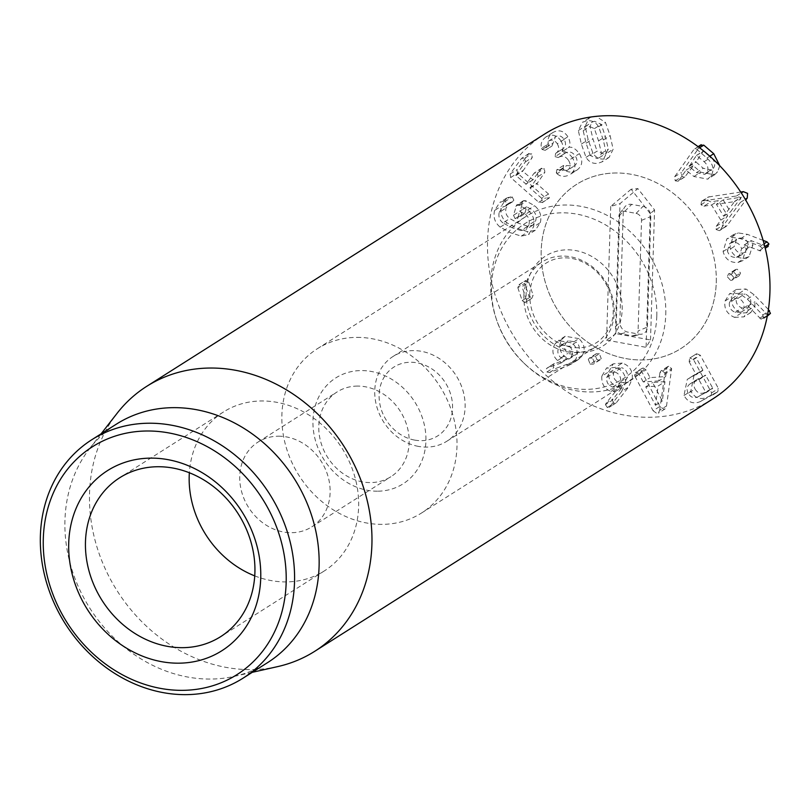 <?xml version="1.0" encoding="UTF-8"?>
<svg xmlns="http://www.w3.org/2000/svg" width="811" height="811" viewBox="0 0 811 811"><rect width="100%" height="100%" fill="white"/><g stroke="black" fill="none" stroke-linecap="round" stroke-linejoin="round"><path stroke-width="0.61" stroke-dasharray="4.05 3.04" d="M569.494 346.388C572.941 349.876 573.397 353.495 570.853 357.256L568.906 359.08L560.888 357.793C557.4 354.285 556.914 350.656 559.448 346.915L561.394 345.091L569.494 346.388L576.317 342.07L568.217 340.762L566.271 342.587C563.736 346.327 564.223 349.957 567.71 353.464L575.729 354.752L577.675 352.927C580.22 349.166 579.764 345.547 576.317 342.07M570.853 357.256L577.675 352.927M559.448 346.915L566.271 342.587M560.888 357.793L567.71 353.464M578.912 338.623L565.226 336.261L562.155 339.15C558.333 345.354 559.063 351.041 564.355 356.211L568.126 358.604L553.214 364.342L553.751 367.667L556.316 368.235L574.36 361.564L578.162 359.719L581.619 356.597C585.674 350.22 584.772 344.229 578.912 338.623L572.09 342.952L558.404 340.579L555.332 343.469L562.155 339.15M555.332 343.469C551.51 349.673 552.24 355.37 557.532 360.54L561.273 362.76L568.095 358.432M561.273 362.76L568.126 358.604M561.303 362.933L547.567 367.859L554.389 363.531L546.391 368.66L546.928 371.996L549.493 372.553L567.538 365.883L574.36 361.564M547.567 367.859L546.391 368.66L547.567 367.859M567.538 365.883L571.339 364.048L581.619 356.597M574.796 360.925C578.851 354.549 577.949 348.558 572.09 342.952M599.38 353.748L596.237 353.728L595.142 355.056L596.947 359.79L600.14 359.82L601.204 358.533L599.38 353.748L592.557 358.077L589.415 358.046L588.32 359.385L595.142 355.056M588.32 359.385L590.124 364.109L596.947 359.79M590.124 364.109L593.317 364.149L601.204 358.533M594.382 362.862L592.557 358.077M664.979 381.667L652.581 382.508L662.334 400.948L664.979 381.667L658.147 385.995L655.501 405.267L645.759 386.827L658.147 385.995M645.759 386.827L652.581 382.508M655.359 405.277L662.182 400.958M655.501 405.267L662.334 400.948M668.791 366.268L667.757 366.592L666.764 368.397L665.669 376.578L650.027 377.632L645.941 369.796L643.164 367.991L642.14 368.306L641.268 370.647L659.911 406.402L663.844 409.231L665.162 408.835L666.53 405.956L671.63 368.599L668.791 366.268L660.935 370.911L659.931 372.725L666.764 368.397M659.931 372.725L658.846 380.906L665.669 376.578M658.846 380.906L643.204 381.951L650.027 377.632M643.204 381.951L639.119 374.124L645.941 369.796M639.119 374.124L636.341 372.32L635.317 372.634L634.445 374.966L641.268 370.647M634.445 374.966L634.901 376.203L641.724 371.874M634.901 376.203L653.078 410.731L659.911 406.402M653.078 410.731L657.022 413.559L658.339 413.164L659.698 410.285L666.53 405.956M659.698 410.285L664.817 374.185L671.64 369.867M664.817 374.185L664.807 372.928L671.63 368.599M664.807 372.928L661.969 370.597M729.444 302.604L731.988 298.519L738.101 298.245C742.602 300.131 744.539 303.344 743.89 307.906L741.305 312.083L735.253 312.357C730.741 310.471 728.805 307.217 729.444 302.604L736.266 298.276C735.628 302.888 737.564 306.142 742.085 308.028L748.127 307.754L750.722 303.578C751.361 299.026 749.435 295.802 744.924 293.917L738.821 294.19L736.266 298.276M738.101 298.245L744.924 293.917M735.253 312.357L742.085 308.028M743.89 307.906L750.722 303.578M768.392 309.498L754.159 294.778L745.998 289.01L736.368 289.466L731.907 296.674C730.63 304.166 733.762 309.62 741.305 313.046L750.773 312.529L754.889 306.132L754.94 301.753L766.537 313.908L767.855 314.84L769.609 314.729M734.482 317.365L743.951 316.858L748.066 310.461L748.117 306.071L761.032 319.169L762.776 319.058L763.627 317.719L762.735 315.023L747.337 299.107L739.176 293.339L729.545 293.795L725.085 301.003C723.807 308.494 726.94 313.948 734.482 317.365L741.305 313.046M747.985 306.142L754.808 301.824M748.117 306.071L754.94 301.753M759.714 318.236L766.537 313.908M761.032 319.169L767.855 314.84M747.337 299.107L754.159 294.778M739.176 293.339L745.998 289.01M734.046 272.303L737.442 276.115L739.226 275.72L740.575 273.033L737.219 269.191L735.384 269.587L734.046 272.303L727.224 276.632L730.62 280.444L737.442 276.115M730.62 280.444L732.404 280.048L733.752 277.362L740.575 273.033M733.752 277.362L730.387 273.51L737.219 269.191M730.387 273.51L728.562 273.915L727.224 276.632M723.169 199.932L730.498 211.904L741.244 197.174L723.169 199.932L716.346 204.26L734.502 201.645L723.676 216.233L716.346 204.26M723.676 216.233L730.498 211.904M734.502 201.645L741.325 197.316M734.411 201.503L741.244 197.174M740.727 192.035L708.317 197.012L707.81 200.449L710.74 201.868L718.394 200.662L727.649 215.787L723.067 221.981L722.986 225.215L726.332 226.33L719.469 230.679L727.112 225.559L745.735 200.114M703.918 206.187L711.571 204.99L720.827 220.105L716.245 226.31L716.164 229.543L719.469 230.679L740.423 202.375L740.767 197.702L736.51 195.978L702.579 200.976L701.495 201.341L700.988 204.777L703.918 206.187L710.74 201.868M711.571 204.99L718.394 200.662M720.827 220.105L727.649 215.787M716.245 226.31L723.067 221.981M720.29 229.888L727.112 225.559M740.423 202.375L745.258 199.303M736.51 195.978L741.305 192.927M702.579 200.976L709.402 196.647M701.495 201.341L708.317 197.012M706.604 172.581L704.779 174.355L696.436 172.601L689.208 166.377L696.416 155.499L704.12 161.693C708.104 165.353 708.936 168.982 706.604 172.581L713.427 168.262C715.758 164.653 714.927 161.024 710.943 157.364L703.238 151.17L696.031 162.048L703.259 168.272L711.612 170.026L713.427 168.262M696.436 172.601L703.259 168.272M704.12 161.693L710.943 157.364M696.416 155.499L703.715 151.14L696.416 155.499M701.221 144.682L681.463 172.469L682.051 176.484L684.889 176.869L693.375 165.829L700.765 172.185L714.521 174.831L717.583 171.841L719.773 165.758M678.868 180.427L686.076 170.178L693.942 176.514L707.699 179.15L710.76 176.169C714.663 170.148 713.386 164.116 706.928 158.054L696.943 149.457L693.75 149.65L674.64 176.798L675.228 180.812L678.067 181.198L685.69 176.109M692.908 165.86L686.076 170.178L692.908 165.86M693.942 176.514L700.765 172.185M710.76 176.169L717.583 171.841M706.928 158.054L709.838 156.209M698.099 146.659L693.75 149.65L700.572 145.321M727.376 250.893L729.738 243.472L732.607 242.448C737.138 242.002 740.129 244.111 741.589 248.774L739.247 256.276L736.408 257.3C731.877 257.736 728.866 255.607 727.376 250.893L734.208 246.564C735.689 251.278 738.699 253.417 743.231 252.971L746.069 251.957L748.411 244.446C746.951 239.792 743.961 237.684 739.439 238.12L736.57 239.144L734.208 246.564M732.607 242.448L739.439 238.12M736.408 257.3L743.231 252.971M741.589 248.774L748.411 244.446M763.131 240.38L747.407 234.359L738.182 232.919L733.702 234.521L729.92 247.213C732.12 254.978 737.077 258.618 744.782 258.131L749.08 256.59L752.953 244.8L751.087 240.603L765.929 246.432L768.199 246.372M737.959 262.45L742.258 260.909L746.13 249.129L744.265 244.932L760.596 250.994L762.097 248.318L760.201 246.199L740.585 238.687L731.36 237.248L726.879 238.85L723.098 251.532C725.298 259.297 730.255 262.936 737.959 262.45L744.782 258.131M744.184 245.074L751.006 240.745M744.265 244.932L751.087 240.603M759.106 250.761L765.929 246.432M765.229 248.247L767.419 246.666M740.585 238.687L747.407 234.359M731.36 237.248L738.182 232.919M688.235 393.315C686.035 388.956 686.968 385.62 691.053 383.299L698.91 379.68L705.844 392.402L698.342 396.68C694.074 398.657 690.708 397.532 688.235 393.315L695.068 388.986C697.531 393.213 700.897 394.328 705.175 392.352L712.666 388.074L705.732 375.351L697.876 378.97L690.313 383.725L697.876 378.97C693.79 381.292 692.858 384.627 695.068 388.986M698.342 396.68L705.175 392.352M705.844 392.402L712.666 388.074L705.844 392.402M689.168 361.807L696.02 374.378L687.272 379.386L683.987 395.494C688.103 402.55 693.679 404.517 700.714 401.394L717.735 391.825L718.465 388.57L700.309 355.259L696.679 353.687L689.644 358.138L689.168 361.807L695.99 357.479L702.843 370.059L694.094 375.057L690.81 391.176C694.926 398.221 700.501 400.188 707.537 397.066L717.958 391.693L710.912 396.153L711.642 392.899L693.486 359.587L689.847 358.016L696.679 353.687L695.99 357.479M702.843 370.059L695.919 374.864L702.843 370.059M688.367 378.747L695.189 374.418M683.987 395.494L690.81 391.176M700.714 401.394L707.537 397.066M614.768 371.965C619.117 373.577 621.074 376.801 620.618 381.636L617.769 386.644L612.65 387.09C608.24 385.489 606.263 382.265 606.719 377.45L609.588 372.411L614.768 371.965L621.591 367.647L616.411 368.093L613.542 373.121C613.086 377.946 615.062 381.16 619.472 382.772L624.592 382.326L627.44 377.308C627.896 372.472 625.95 369.248 621.591 367.647M620.618 381.636L627.44 377.308M606.719 377.45L613.542 373.121M612.65 387.09L619.472 382.772M622.23 363.075L613.268 363.845L608.655 371.894C608.22 379.69 611.301 384.749 617.901 387.05L622.047 387.455L612.264 400.31L614.16 403.219L616.522 402.479L628.474 387.171L632.286 378.849C632.844 370.759 629.498 365.508 622.23 363.075L615.407 367.403L606.446 368.174L601.833 376.213L608.655 371.894M601.833 376.213C601.387 384.019 604.469 389.077 611.078 391.378L615.133 391.632L621.956 387.303M615.133 391.632L622.047 387.455M615.225 391.784L606.06 403.29L612.883 398.961M606.06 403.29L605.442 404.638L612.264 400.31M605.442 404.638L607.338 407.548L609.7 406.808L621.652 391.5L628.474 387.171M615.934 403.016L609.112 407.345L615.934 403.016M621.652 391.5L625.463 383.167L632.286 378.849M625.463 383.167C626.021 375.087 622.666 369.836 615.407 367.403M528.823 282.35L525.295 280.687L518.472 285.006L519.101 284.752L517.834 287.702L524.656 283.374L528.985 296.279L532.422 297.961L525.062 302.533L531.884 298.205L533.151 295.255L528.823 282.35L522 286.678L519.101 284.752L525.923 280.424L524.656 283.374M517.834 287.702L522.162 300.607L528.985 296.279M522.162 300.607L525.062 302.533L526.329 299.573L533.151 295.255M526.329 299.573L522 286.678M540.319 222.589C541.91 215.929 539.994 210.302 534.571 205.72L525.467 200.662L523.47 200.662L522.608 202L520.317 210.931L521.949 214.337L523.967 214.286L524.92 212.877L526.836 206.805L532.269 209.937C535.635 212.766 536.781 216.334 535.716 220.643L532.756 225.225L527.809 226.228L518.553 223.299L509.764 218.575C506.348 215.959 505.111 212.441 506.034 208.042L509.389 202.882L512.978 201.513L513.87 200.236L512.197 196.961L510.595 196.738L506.672 198.066L501.431 206.085C499.819 212.786 501.685 218.372 507.007 222.843L517.246 228.388L528.073 231.794L535.301 230.253L540.319 222.589L533.496 226.918C535.088 220.257 533.172 214.631 527.748 210.049L519.699 205.436L516.648 204.99L513.495 215.25L520.317 210.931M513.495 215.25L515.127 218.666L517.144 218.615L518.097 217.206L524.92 212.877M518.097 217.206L519.598 211.326L525.447 214.266L532.269 209.937M526.42 207.008L519.598 211.326L526.42 207.008M525.447 214.266C528.813 217.095 529.958 220.663 528.894 224.961L535.716 220.643M528.894 224.961L525.933 229.554L520.976 230.557L527.809 226.228M520.976 230.557L511.731 227.617L502.942 222.903L509.764 218.575M502.942 222.903C499.525 220.278 498.278 216.77 499.211 212.37L506.034 208.042M499.211 212.37L502.567 207.21L506.145 205.832L507.047 204.554L505.375 201.29L512.197 196.961M505.375 201.29L503.773 201.067L510.595 196.738M503.773 201.067L499.85 202.385L494.609 210.414L501.431 206.085M494.609 210.414C492.997 217.115 494.862 222.701 500.184 227.171L510.423 232.716L521.25 236.113L528.468 234.572L533.496 226.918M541.677 198.31L530.09 188.081L538.048 176.595L537.49 172.895L534.145 173.149L526.126 184.148L515.897 175.541L525.427 161.845L524.889 158.115L521.524 158.398L510.119 174.03L510.697 177.508L538.768 202.304L542.488 202.294L549.311 197.965L548.5 193.991L536.912 183.752L544.87 172.267L544.313 168.566L540.967 168.82L532.959 179.819L522.72 171.212L532.249 157.516L531.712 153.786L528.346 154.07L516.942 169.712L517.519 173.179L545.59 197.975L549.311 197.965L541.819 202.943L542.488 202.294L541.677 198.31L548.5 193.991M538.048 176.595L544.87 172.267M541.657 168.181L534.145 173.149L541.657 168.181M532.959 179.819L525.66 184.168L532.959 179.819M525.427 161.845L532.249 157.516M524.889 158.115L531.712 153.786M529.036 153.431L521.524 158.398L529.036 153.431M576.793 170.229C582.389 166.143 583.251 160.608 579.378 153.624C575.719 148.859 572.302 146.73 569.119 147.237L569.058 147.126C570.468 144.267 570.092 140.81 567.923 136.755C563.878 130.753 558.87 129.344 552.909 132.517C548.591 135.772 547.09 139.563 548.429 143.892L548.956 145.139L552.007 146L555.413 136.785C558.769 134.94 561.668 135.832 564.101 139.451C566.382 143.547 565.926 146.679 562.753 148.859L561.881 152.326L565.419 153.026C569.21 150.937 572.546 151.981 575.415 156.158C577.888 160.304 577.462 163.609 574.127 166.062L563.696 165.332L563.138 168.556L563.909 169.448C567.538 172.601 571.826 172.865 576.793 170.229L569.971 174.558C575.567 170.472 576.418 164.937 572.556 157.942L579.378 153.624M572.556 157.942C568.896 153.188 565.48 151.059 562.297 151.566L569.119 147.237M562.297 151.566L569.058 147.126M562.236 151.454C563.645 148.595 563.26 145.139 561.1 141.084L567.923 136.755M561.1 141.084C557.056 135.082 552.048 133.663 546.087 136.846L552.909 132.517M546.087 136.846C541.758 140.1 540.268 143.892 541.606 148.21L548.429 143.892M541.606 148.21L542.133 149.467L545.185 150.329L545.996 147.643L552.818 143.314M545.996 147.643L548.591 141.114L555.413 136.785M548.591 141.114C551.946 139.269 554.846 140.161 557.279 143.78L564.101 139.451M557.279 143.78C559.549 147.876 559.103 151.008 555.93 153.178L562.753 148.859M555.93 153.178L562.469 149.031L555.657 153.35L555.059 156.645L561.881 152.326M555.059 156.645L558.292 157.537L565.419 153.026M558.597 157.344C562.388 155.266 565.723 156.31 568.582 160.487L575.415 156.158M568.582 160.487C571.066 164.633 570.64 167.938 567.305 170.391L574.127 166.062M567.305 170.391L556.873 169.661L563.696 165.332M556.873 169.661L556.305 172.885L563.138 168.556M556.305 172.885L557.086 173.777L563.909 169.448M557.086 173.777C560.715 176.93 565.003 177.193 569.971 174.558M590.266 155.479L586.1 143.192L583.18 130.723L585.42 126.415L587.62 125.593L594.402 128.635L598.548 140.871L601.488 153.38L599.248 157.699L597.048 158.52L590.266 155.479L597.089 151.15L603.871 154.191L606.07 153.37L608.311 149.062L605.381 136.552L601.225 124.306L594.443 121.265L592.243 122.086L590.002 126.394L592.922 138.863L597.089 151.15M601.488 153.38L608.311 149.062M594.402 128.635L601.225 124.306M583.18 130.723L590.002 126.394M591.848 116.865L589.212 118.031L585.167 126.212L588.178 139.756L592.851 153.026C595.862 157.81 599.978 159.757 605.209 158.885L609.102 157.425L613.146 149.244L610.125 135.66L605.462 122.431L596.075 116.358M606.324 153.573L603.303 139.989L598.64 126.759C595.629 121.974 591.513 120.028 586.272 120.9L582.389 122.36L578.344 130.541L581.355 144.074L586.029 157.354C589.039 162.129 593.155 164.086 598.386 163.214L602.279 161.754L606.324 153.573L613.146 149.244M598.64 126.759L605.462 122.431M578.344 130.541L585.167 126.212M586.029 157.354L592.851 153.026M544.739 133.987A156.868 134.464 -122.4 0 0 498.086 303.902A156.868 134.464 -122.4 0 0 648.851 417.27A156.868 134.464 -122.4 0 0 712.737 398.961M616.259 172.986A97.259 83.371 -122.4 0 0 576.651 184.34A97.259 83.371 -122.4 0 0 558.323 311.12A97.259 83.371 -122.4 0 0 680.814 348.618A97.259 83.371 -122.4 0 0 709.737 243.27A97.259 83.371 -122.4 0 0 616.259 172.986M357.539 386.087A50.201 43.034 -122.4 0 0 337.102 391.936A50.201 43.034 -122.4 0 0 322.17 446.314A50.201 43.034 -122.4 0 0 370.414 482.586A50.201 43.034 -122.4 0 0 390.861 476.736A50.201 43.034 -122.4 0 0 405.784 422.359A50.201 43.034 -122.4 0 0 357.539 386.087M377.48 491.192A62.751 53.79 57.6 0 1 316.979 400.918A62.751 53.79 57.6 0 1 413.843 400.512A62.751 53.79 57.6 0 1 377.48 491.192M278.497 436.196A50.201 43.034 57.6 0 1 326.742 472.468A50.201 43.034 57.6 0 1 311.819 526.846A50.201 43.034 57.6 0 1 291.372 532.705A50.201 43.034 57.6 0 1 243.128 496.423A50.201 43.034 57.6 0 1 258.06 442.056A50.201 43.034 57.6 0 1 278.497 436.196M356.962 337.386A97.259 83.371 57.6 0 1 450.44 407.669A97.259 83.371 57.6 0 1 421.517 513.018A97.259 83.371 57.6 0 1 299.026 475.52A97.259 83.371 57.6 0 1 317.354 348.73A97.259 83.371 57.6 0 1 356.962 337.386M254.735 575.881A94.127 80.674 -122.4 0 0 285.979 581.913A94.127 80.674 -122.4 0 0 324.309 570.934A94.127 80.674 -122.4 0 0 342.049 448.24A94.127 80.674 -122.4 0 0 223.512 411.947A94.127 80.674 -122.4 0 0 189.358 472.762M116.419 424.123A141.185 121.021 -122.4 0 0 89.757 448.382A141.185 121.021 -122.4 0 0 89.818 608.159A141.185 121.021 -122.4 0 0 234.298 676.364A141.185 121.021 -122.4 0 0 267.62 662.597M277.697 666.601A156.868 134.464 57.6 0 1 250.842 669.612A156.868 134.464 57.6 0 1 109.485 577.513A156.868 134.464 57.6 0 1 117.098 413.296M647.401 327.066L650.838 216.486A9.043 7.745 -122.4 0 0 642.971 206.44L631.678 204.372A9.043 7.745 -122.4 0 0 624.865 206.856A9.043 7.745 -122.4 0 0 623.274 211.448L619.837 322.038A9.043 7.745 -122.4 0 0 627.704 332.084L638.997 334.142A9.043 7.745 -122.4 0 0 641.967 334.102A9.043 7.745 -122.4 0 0 647.401 327.066L638.085 330.939A6.275 5.383 57.6 0 1 634.324 335.815A6.275 5.383 57.6 0 1 632.256 335.855L620.962 333.787A6.275 5.383 57.6 0 1 615.498 326.813L618.935 216.233A6.275 5.383 57.6 0 1 620.04 213.04A6.275 5.383 57.6 0 1 624.774 211.326L636.067 213.384A6.275 5.383 57.6 0 1 641.531 220.359L638.085 330.939M650.513 339.941L654.558 209.937L637.851 188.598L620.01 203.622L615.965 333.635L650.513 339.941L646.093 347.341L650.26 213.628L654.558 209.937M650.26 213.628L631.14 189.227L637.851 188.598M631.14 189.227L610.724 206.41L620.01 203.622M610.724 206.41L606.567 340.123L615.965 333.635M606.567 340.123L646.093 347.341M716.265 282.461A97.259 83.371 -122.4 0 0 669.44 190.514A97.259 83.371 -122.4 0 0 576.651 184.34A97.259 83.371 -122.4 0 0 558.323 311.12A97.259 83.371 -122.4 0 0 680.814 348.618A97.259 83.371 -122.4 0 0 716.265 282.461M414.634 440.089A40.783 34.964 57.6 0 1 384.647 376.334A40.783 34.964 57.6 0 1 448.23 387.942A40.783 34.964 57.6 0 1 414.634 440.089M418.456 446.405A50.201 43.034 57.6 0 1 376.78 406.696A50.201 43.034 57.6 0 1 393.051 356.465A50.201 43.034 57.6 0 1 456.269 375.817A50.201 43.034 57.6 0 1 446.81 441.255A50.201 43.034 57.6 0 1 418.456 446.405M523.876 296.066A50.201 43.034 57.6 0 1 542.174 261.923A50.201 43.034 57.6 0 1 605.391 281.275A50.201 43.034 57.6 0 1 595.933 346.713A50.201 43.034 57.6 0 1 567.578 351.862A50.201 43.034 57.6 0 1 523.876 296.066M656.788 316.178A91.825 78.708 57.6 0 1 609.548 385.326A91.825 78.708 57.6 0 1 523.886 363.064A91.825 78.708 57.6 0 1 496.656 320.102A91.825 78.708 57.6 0 1 560.827 212.847A91.825 78.708 57.6 0 1 656.788 316.178M665.77 314.475A97.259 83.371 -122.4 0 0 618.945 222.528A97.259 83.371 -122.4 0 0 526.157 216.355A97.259 83.371 -122.4 0 0 496.16 318.632A97.259 83.371 -122.4 0 0 525.011 364.139A97.259 83.371 -122.4 0 0 630.319 380.633A97.259 83.371 -122.4 0 0 665.77 314.475M557.532 360.54L564.355 356.211M546.928 371.996L553.751 367.667M549.493 372.553L556.316 368.235M636.341 372.32L643.164 367.991M725.085 301.003L731.907 296.674M748.066 310.461L754.889 306.132M763.627 317.719L767.429 315.307M762.735 315.023L768.068 311.647M700.988 204.777L707.81 200.449M716.164 229.543L722.986 225.215M689.117 165.87L695.939 161.541M689.208 166.377L696.031 162.048M675.228 180.812L682.051 176.484M696.943 149.457L699.599 147.784M674.64 176.798L681.463 172.469M723.098 251.532L729.92 247.213M746.13 249.129L752.953 244.8M762.097 248.318L764.824 246.595M760.201 246.199L764.074 243.746M698.91 379.68L705.732 375.351M698.443 379.497L705.266 375.169M711.642 392.899L718.465 388.57M693.486 359.587L700.309 355.259M611.078 391.378L617.901 387.05M607.338 407.548L614.16 403.219M527.748 210.049L534.571 205.72M519.699 205.436L526.521 201.108M518.645 204.98L525.467 200.662M515.786 206.329L522.608 202M515.127 218.666L521.949 214.337M505.081 206.237L511.903 201.909M507.047 204.554L513.87 200.236M500.184 227.171L507.007 222.843M521.25 236.113L528.073 231.794M530.09 188.081L536.912 183.752M530.029 187.594L536.862 183.266M537.49 172.895L544.313 168.566M515.897 175.541L522.72 171.212M515.816 175.034L522.639 170.705M510.119 174.03L516.942 169.712M510.697 177.508L517.519 173.179M538.768 202.304L545.59 197.975M542.133 149.467L548.956 145.139M545.185 150.329L552.007 146L545.185 150.319M558.292 157.537L565.115 153.218M559.681 170.077L566.504 165.748M598.548 140.871L605.381 136.552M586.1 143.192L592.922 138.863M603.303 139.989L610.125 135.66M581.355 144.074L588.178 139.756M641.531 220.359L650.838 216.486M636.067 213.384L642.971 206.44M624.774 211.326L631.678 204.372M618.935 216.233L623.274 211.448M615.498 326.813L619.837 322.038M620.962 333.787L627.704 332.084M632.256 335.855L638.997 334.142M526.146 292.325A53.333 45.72 -122.4 0 0 596.784 349.217A53.333 45.72 -122.4 0 0 599.511 261.72A53.333 45.72 -122.4 0 0 526.146 292.325M561.394 345.091L568.217 340.762M568.906 359.08L575.729 354.752M565.226 336.261L558.404 340.579M553.801 363.804L546.979 368.123M578.162 359.719L571.339 364.048M596.237 353.728L589.415 358.046M600.14 359.82L593.317 364.149M667.757 366.592L660.935 370.911M642.14 368.306L635.317 372.634M665.162 408.835L658.339 413.164M731.988 298.519L738.821 294.19M741.305 312.083L748.127 307.754M750.773 312.529L743.951 316.858M767.257 316.219L762.776 319.058M736.368 289.466L729.545 293.795M739.226 275.72L732.404 280.048M735.384 269.587L728.562 273.915M704.779 174.355L711.612 170.026M696.517 155.388L703.34 151.069M684.889 176.869L678.067 181.198M693.01 165.748L686.187 170.077M714.521 174.831L707.699 179.15M729.738 243.472L736.57 239.144M739.247 256.276L746.069 251.957M749.08 256.59L742.258 260.909M733.702 234.521L726.879 238.85M705.773 392.859L712.595 388.53M702.782 370.515L695.96 374.834M694.094 375.057L687.272 379.386M609.588 372.411L616.411 368.093M617.769 386.644L624.592 382.326M613.268 363.845L606.446 368.174M523.47 200.662L516.648 204.99M523.967 214.286L517.144 218.615M526.552 206.795L519.729 211.124M532.756 225.225L525.933 229.554M509.389 202.882L502.567 207.21M512.978 201.513L506.145 205.832M506.672 198.066L499.85 202.385M535.301 230.253L528.468 234.572M532.847 179.92L526.025 184.249M599.248 157.699L606.07 153.37M585.42 126.415L592.243 122.086M609.102 157.425L602.279 161.754M589.212 118.031L582.389 122.36M311.819 526.846L390.861 476.736M258.06 442.056L337.102 391.936M223.512 411.947L119.785 477.709M324.309 570.934L220.582 636.696M421.517 513.018L630.319 380.633M317.354 348.73L526.157 216.355M234.298 676.364L252.292 672.319M89.757 448.382L101.091 433.844M620.04 213.04L624.865 206.856M634.324 335.815L641.967 334.102M446.81 441.255L595.933 346.713M393.051 356.465L542.174 261.923M529.684 294.251C530.739 279.582 536.365 269.11 546.563 262.855C552.169 259.368 558.627 257.695 565.926 257.847C575.82 258.121 585.329 262.065 594.463 269.698C614.049 287.165 616.482 313.492 610.115 326.113C603.252 340.904 592.03 348.122 576.449 347.777C568.359 347.473 560.381 344.614 552.514 339.201C537.369 327.482 529.755 312.499 529.684 294.251M523.886 363.064L525.011 364.139M496.656 320.102L496.16 318.632"/><path stroke-width="1.22" d="M767.257 316.219L770.45 313.391L768.392 309.498M745.735 200.114L747.245 198.046L747.59 193.383L743.332 191.649L740.727 192.035M745.258 199.303L747.245 198.046M741.305 192.927L743.332 191.649M719.773 165.758L713.751 153.725L703.766 145.139L700.572 145.321M709.838 156.209L713.751 153.725M767.419 246.666L768.929 243.989L767.024 241.871L763.131 240.38M596.075 116.358L591.848 116.865M314.719 651.314L712.737 398.961A156.868 134.464 -122.4 0 0 742.298 194.478A156.868 134.464 -122.4 0 0 544.739 133.987L146.72 386.33A156.868 134.464 57.6 0 1 210.607 368.032A156.868 134.464 57.6 0 1 361.371 481.389A156.868 134.464 57.6 0 1 314.719 651.314A156.868 134.464 57.6 0 1 277.697 666.601L252.292 672.319M182.262 647.675A94.127 80.674 57.6 0 1 91.795 579.662A94.127 80.674 57.6 0 1 119.785 477.709A94.127 80.674 57.6 0 1 158.115 466.73A94.127 80.674 57.6 0 1 248.582 534.743A94.127 80.674 57.6 0 1 220.582 636.696A94.127 80.674 57.6 0 1 182.262 647.675M151.049 458.124A106.677 91.44 -122.4 0 0 89.23 612.275A106.677 91.44 -122.4 0 0 253.904 611.585A106.677 91.44 -122.4 0 0 151.049 458.124M189.358 472.762A94.127 80.674 -122.4 0 0 254.735 575.881M182.029 690.343A134.91 115.638 57.6 0 1 51.945 496.261A134.91 115.638 57.6 0 1 260.209 495.389A134.91 115.638 57.6 0 1 182.029 690.343M185.567 694.642A141.185 121.021 -122.4 0 0 243.057 678.168A141.185 121.021 -122.4 0 0 285.046 525.244A141.185 121.021 -122.4 0 0 149.346 423.22A141.185 121.021 -122.4 0 0 91.856 439.694A141.185 121.021 -122.4 0 0 49.866 592.618A141.185 121.021 -122.4 0 0 185.567 694.642M243.057 678.168L267.62 662.597A141.185 121.021 -122.4 0 0 309.609 509.673A141.185 121.021 -122.4 0 0 173.919 407.649A141.185 121.021 -122.4 0 0 116.419 424.123L91.856 439.694M101.091 433.844L117.098 413.296A156.868 134.464 57.6 0 1 146.72 386.33M767.429 315.307L770.45 313.391M768.068 311.647L769.568 310.704M699.599 147.784L703.766 145.139M764.824 246.595L768.929 243.989M764.074 243.746L767.024 241.871M701.221 144.682L698.099 146.659M768.199 246.372L765.229 248.247"/></g></svg>
